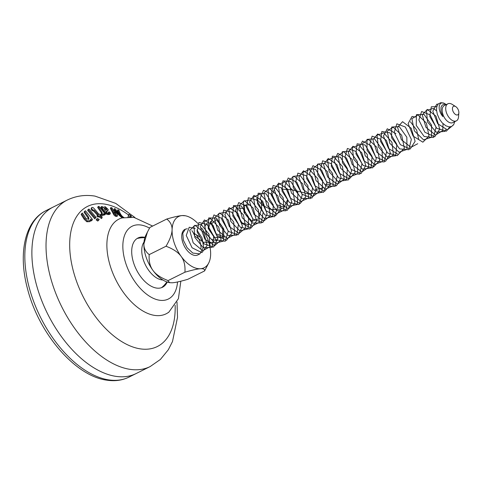 <?xml version="1.0" encoding="UTF-8"?>
<svg xmlns="http://www.w3.org/2000/svg" width="483" height="483" viewBox="0 0 483 483"><rect width="100%" height="100%" fill="white"/><g stroke="black" fill="none" stroke-linecap="round" stroke-linejoin="round"><path stroke-width="0.72" d="M142.962 237.708A27.513 15.534 63.5 0 0 139.659 237.672A27.513 15.534 63.5 0 0 137.462 238.276M144.972 237.37A27.513 15.534 63.5 0 0 137.981 237.998A27.513 15.534 63.5 0 0 132.765 259.884A27.513 15.534 63.5 0 0 162.505 287.258A27.513 15.534 63.5 0 0 167.221 282.054M53.661 206.821A93.008 52.52 63.5 0 0 53.112 207.086A93.002 52.52 63.5 0 0 35.494 281.064A93.002 52.52 63.5 0 0 136.013 373.6A93.008 52.52 63.5 0 0 136.562 373.329M115.769 215.388L117.472 215.696L115.455 210.359C117.375 213.48 119.687 215.69 122.386 216.988L124.101 217.61C121.734 216.354 120.026 213.903 118.969 210.256L117.846 209.797C118.715 212.834 120.068 215.062 121.915 216.493C119.271 214.748 117.134 212.248 115.497 208.994L114.435 208.632L115.884 214.73L112.05 207.901L110.842 207.551L114.38 214.186L115.769 215.388L115.304 216.203L113.922 214.983L110.372 208.366L110.842 207.551M116.898 215.587L117.472 215.696L117.001 216.511L115.304 216.203M91.058 209.03L91.601 207.642L91.058 209.03L92.09 210.57L93.696 211.077L97.874 215.708M102.058 217.742L101.575 218.588L98.731 216.626L97.928 217.054L96.914 216.209L97.385 215.388L98.405 216.233L99.202 215.81L102.058 217.742L102.07 216.728L100.078 215.412L100.808 215.128L100.482 215.702M103.905 214.367L103.447 215.176L101.768 215.484L100.971 214.392L101.43 213.589L102.227 214.675L103.93 214.325L103.447 215.17L103.905 214.367L103.616 213.54L104.479 214.283L105.3 214.096L98.973 206.38L98.14 206.591L101.726 211.796L102.42 213.631L101.43 213.589M105.3 214.096L104.841 214.905L103.664 214.796M102.01 213.715L97.669 207.412L98.14 206.591M94.734 218.787L87.652 210.365L88.135 209.525L95.211 217.948L96.075 217.374L94.734 218.787L95.211 217.948M99.238 219.566L97.777 221.069L96.141 219.898L96.624 219.053L98.272 220.2L99.238 219.566L97.572 218.461L96.624 219.053M86.795 221.751L84.108 219.191L81.15 214.506L81.639 213.649L84.597 218.346L87.284 220.9L90.587 220.526L89.916 221.643L86.795 221.751L87.284 220.9M89.916 221.643L90.701 219.095L91.679 220.127L92.464 219.469L91.981 220.314L91.196 220.972L90.653 220.405M88.099 217.996L84.084 212.212L84.567 211.361L88.576 217.163L88.099 217.996L88.715 219.391M110.378 213.395L109.876 214.325L107.963 214.615L105.855 213.927L103.742 211.747L100.856 207.424L101.327 206.609L104.201 210.95L106.314 213.13L108.421 213.812L110.378 213.395L109.852 212.14L108.766 211.94L108.313 212.737L108.566 213.075M108.766 211.94L109.116 212.834L108.156 213.081C106.58 212.695 105.862 212.188 106.006 211.548L108.168 210.165L107.715 210.962L105.548 212.345M91.679 220.127L91.196 220.972M88.576 217.163L88.944 219.234L86.216 218.745L82.364 213.003L81.639 213.649M92.464 219.469L85.461 210.745L84.567 211.361M106.683 209.749L105.046 210.431L104.346 208.155L105.36 207.799L106.755 208.825L106.87 209.586M107.148 210.817L106.695 211.608M107.365 211.264L108.24 209.501L105.143 206.652L103.096 207.666L102.402 206.603L101.327 206.609M103 207.521L103.247 207.098L103.096 207.666M108.421 213.812L107.963 214.615M127.868 217.459L128.701 215.104M130.833 217.32L129.48 216.843M117.001 216.511L116.427 216.402M122.169 217.899L115.793 212.381M118.468 213.48L117.375 210.624L117.846 209.797M114.429 213.075L113.964 209.453L114.435 208.632M129.601 216.988L129.969 215.992L131.328 216.456L131.298 216.052A78.481 44.321 63.5 0 0 129.033 214.313L128.237 217M129.033 214.313L128.243 215.66M131.328 216.456L130.996 217.036M129.969 215.992L129.522 216.776M128.339 216.632L128.128 217M98.272 220.2L97.777 221.069M96.075 217.374L89.047 209.036L88.135 209.525M102.227 214.675L101.768 215.484M101.726 211.796L101.273 212.598M104.479 214.283L104.02 215.092M99.202 215.81L98.731 216.626M98.405 216.233L97.928 217.054M100.808 215.128L99.625 214.108L99.015 214.41L94.535 209.018C92.99 207.201 91.993 206.929 91.535 208.197L92.561 209.749L94.161 210.262L98.339 214.893L97.385 215.388M94.161 210.262L93.696 211.077M92.591 209.646L92.09 210.57M106.399 209.864L104.896 208.608L104.262 208.662M106.755 208.825L106.296 209.628M105.36 207.799L104.896 208.608M102.046 207.575L101.581 208.39M102.982 208.801L102.523 209.604M104.201 210.95L103.742 211.747M106.314 213.13L105.855 213.927M84.597 218.346L84.108 219.191M122.386 216.988L121.915 217.809M161.968 287.5A27.513 15.534 63.5 0 0 163.773 286.111A27.513 15.534 63.5 0 0 165.735 283.455M144 242.074A22.109 12.486 63.5 0 0 156.148 277.647A22.109 12.486 63.5 0 0 162.88 279.989M452.348 104.467A9.539 5.385 63.5 0 0 452.323 104.455A9.539 5.385 63.5 0 0 447.874 103.785A9.539 5.385 63.5 0 0 446.075 111.404A9.539 5.385 63.5 0 0 451.907 120.182A9.539 5.385 63.5 0 0 456.381 120.865A9.539 5.385 63.5 0 0 458.524 116.91L458.85 112.865A4.77 2.693 -116.5 0 1 455.541 114.501A4.77 2.693 -116.5 0 1 452.438 108.518A4.77 2.693 -116.5 0 1 455.747 106.634A4.77 2.693 -116.5 0 1 455.759 106.64A4.77 2.693 -116.5 0 1 458.85 112.865M447.874 103.785L444.348 105.542A9.539 5.385 63.5 0 0 442.549 113.155A9.539 5.385 63.5 0 0 448.381 121.939A9.539 5.385 63.5 0 0 452.855 122.622L456.381 120.865M196.255 234.75A14.309 8.078 -116.5 0 1 201 248.334M196.883 229.986L202.015 237.884L203.639 247.012L199.932 253.889L192.789 253.068L187.114 247.719L183.365 240.22L182.797 233.192L185.412 229.135L187.392 228.743M445.912 125.809L449.057 126.884L451.635 126.461L453.718 124.542L454.745 121.68M199.594 254.04L197.74 254.964A14.309 8.078 -116.5 0 1 191.033 253.937A14.309 8.078 -116.5 0 1 182.284 240.769A14.309 8.078 -116.5 0 1 184.983 229.347A14.309 8.078 -116.5 0 1 185.188 229.25M169.823 282.694L169.177 282.567A28.618 16.162 -116.5 0 1 152.966 270.426C155.598 274.084 159.933 277.188 165.977 279.735L168.078 280.587L168.048 281.064L169.823 282.694L172.238 282.778C174.979 282.615 179.428 281.667 185.593 279.941L187.736 279.331L204.593 270.933L204.629 270.462C204.611 269.128 203.21 268.554 200.433 268.741C197.692 268.91 193.242 269.858 187.078 271.585L184.941 272.195L185.013 270.257C185.116 264.648 183.83 260.023 181.155 256.395C178.523 252.736 174.188 249.633 168.144 247.085L166.043 246.233L167.172 244.229C170.366 238.421 172.002 233.615 172.087 229.805C172.214 225.972 170.801 222.681 167.849 219.934L166.804 219.016L168.947 218.407C175.106 216.68 179.555 215.732 182.296 215.563L185.363 215.774A28.618 16.162 63.5 0 0 182.296 215.563A28.618 16.162 63.5 0 0 172.087 229.805A28.618 16.162 63.5 0 0 181.155 256.395A28.618 16.162 63.5 0 0 200.433 268.741A28.618 16.162 63.5 0 0 208.795 262.843A28.618 16.162 63.5 0 0 210.636 254.505A28.618 16.162 63.5 0 0 201.568 227.916M143.898 243.837A28.618 16.162 -116.5 0 1 145.739 235.499L147.454 232.021L143.898 243.837C143.771 247.67 145.184 250.961 148.136 253.708L149.181 254.626L149.108 256.564C149.006 262.172 150.291 266.797 152.966 270.426A28.618 16.162 -116.5 0 1 143.898 243.837M166.804 219.016L149.941 227.408L147.454 232.021M149.181 254.626L166.043 246.233M197.861 223.46A28.618 16.162 63.5 0 0 185.363 215.774M208.795 262.843L204.593 270.933M213.709 242.406L203.409 242.249L194.758 236.048L193.357 232.891L198.628 236.265M199.159 236.61L200.131 237.231M193.357 232.891L191.884 230.657M329.98 184.482L325.741 184.234M322.952 188.014L315.176 189.505M312.368 193.285L307.925 193.768L292.094 189.795L281.553 189.101M287.216 200.391L284.113 207.328L276.572 204.635L271.832 195.44L274.205 189.65M280.641 209.042L271.476 209.749L262.855 205.547L257.644 200.258L256.618 198.38M261.206 200.318L261.677 208.499L258.81 217.555M258.405 218.823L252.114 221.232L244.996 213.842L244.169 205.106L249.856 204.925M248.956 224.855L242.14 222.941L237.002 214.917L237.539 207.992L242.81 208.402M224.287 237.135L215.967 233.718L211.826 223.454L216.221 219.632L222.808 227.463L222.476 237.545L214.808 237.63L208.596 228.036L210.787 221.22M217.205 240.643L211.566 239.568L206.476 233.627L204.786 226.581L207.285 222.941M446.105 104.666L444.475 104.346L442.911 104.72L441.83 105.626L441.033 107.208L440.949 111.313L442.863 116.62C436.167 108.355 439.488 99.631 445.398 104.05M195.217 228.622L189.227 227.221L186.245 235.45L192.077 247.785L201.888 252.645L207.183 245.31L203.609 232.257L194.969 225.223L189.71 230.403L193.17 242.786L202.691 250.749L210.045 246.716L208.994 234.14L201.013 224.311L193.955 225.996L194.806 237.394L203.307 247.785L212.164 247.362L213.758 236.272L207.141 224.426L198.905 222.458L197.124 231.912L203.947 243.855L213.625 247.061L217.785 238.33L213.124 225.428L204.43 219.94L200.21 226.654L204.846 239.145L214.603 245.69L221.033 240.021L218.745 227.088L210.359 218.509L204.086 221.908L206.205 233.905L215.279 243.227L223.496 241.059L223.822 229.135L216.469 218.147L208.71 217.93L208.179 228.423L215.877 239.743L225.253 241.228L228.211 231.272L222.548 218.751L213.981 214.911L210.89 223.019L216.632 235.378L226.442 240.377L231.834 233.174L228.368 220.121L219.741 212.955L214.392 217.99L217.742 230.355L227.233 238.439L234.666 234.557L233.73 222.023L225.796 212.091L218.666 213.619L219.403 224.951L227.843 235.426L236.748 235.167L238.463 224.154L231.918 212.248L223.647 210.123L221.751 219.475L228.495 231.46L238.191 234.816L242.46 226.207L237.89 213.281L229.196 207.648L224.873 214.229L229.407 226.72L239.151 233.398L245.666 227.873L243.492 214.965L235.13 206.265L228.785 209.513L230.789 221.462L239.822 230.892L248.099 228.882L248.54 217.024L241.252 205.951L233.44 205.571L232.794 215.979L240.419 227.366L249.832 229.008L252.899 219.155L247.32 206.585L238.735 202.594L235.541 210.588L241.186 222.965L250.997 228.109L256.491 221.039L253.128 207.992L244.513 200.686L239.073 205.583L242.315 217.924L251.782 226.122L259.286 222.397L258.459 209.906L250.574 199.871L243.384 201.242L244.006 212.514L252.386 223.068L261.339 222.965L263.163 212.043L256.696 200.071L248.389 197.789L246.384 207.038L253.044 219.065L262.758 222.572L267.129 214.084L262.655 201.133L253.955 195.361L249.542 201.809L253.973 214.295L263.7 221.105L270.305 215.726L268.234 202.842L259.908 194.027L253.484 197.118L255.374 209.024L264.358 218.558L272.702 216.704L273.257 204.913L266.03 193.755L258.17 193.218L257.415 203.542L264.968 214.983L274.41 216.789L277.586 207.038L272.092 194.426L263.489 190.284L260.192 198.157L265.741 210.558L275.551 215.841L281.142 208.904L277.882 195.856L269.285 188.424L263.76 193.176L266.894 205.492L276.324 213.806L283.907 210.232L283.189 197.789L275.352 187.652L268.101 188.871L268.608 200.071L276.928 210.709L285.93 210.763L287.868 199.932L281.468 187.893L273.13 185.454L271.023 194.595L277.592 206.67L287.325 210.328L291.798 201.96L287.415 188.992L278.721 183.075L274.211 189.384L278.54 201.876L288.248 208.813L294.938 203.578L292.976 190.719L284.686 181.789L278.184 184.729L279.965 196.587L288.9 206.217L297.305 204.52L297.975 192.795L290.808 181.56L282.905 180.865L282.03 191.099L289.51 202.606L298.983 204.563L302.267 194.921L296.864 182.272L288.248 177.979L284.843 185.726L290.295 198.145L300.106 203.572L305.793 196.768L302.636 183.727L294.056 176.162L288.442 180.769L291.466 193.055L300.867 201.489L308.522 198.066L307.919 185.677L300.13 175.438L292.819 176.5L293.211 187.627L301.464 198.35L310.515 198.561L312.567 187.815L306.246 175.721L297.878 173.125L295.656 182.157L302.141 194.269L311.885 198.078L316.462 189.837L312.181 176.85L303.487 170.795L298.88 176.965L303.101 189.451L312.797 196.521L319.571 191.431L317.723 178.601L309.464 169.551L302.889 172.34L304.556 184.144L313.443 193.876L321.907 192.337L322.686 180.684L315.586 169.364L307.635 168.513L306.651 178.656L314.053 190.224L323.556 192.337L326.955 182.797L321.636 170.113L313.002 165.669L309.494 173.294L314.85 185.732L324.661 191.298L330.438 184.633L327.389 171.598L318.828 163.906L313.135 168.362L316.045 180.624L325.409 189.167L333.137 185.901L332.648 173.56L324.908 163.224L317.536 164.129L317.82 175.184L326.007 185.985L335.105 186.36L337.267 175.703L331.024 163.55L322.626 160.797L320.295 169.72L326.689 181.868L336.446 185.828L341.131 177.708L336.947 164.709L328.253 158.509L323.55 164.552L327.667 177.026L337.339 184.222L344.198 179.278L342.465 166.478L334.242 157.313L327.595 159.951L329.146 171.706L337.985 181.53L346.504 180.147L347.404 168.573L340.364 157.174L332.37 156.166L331.272 166.218L338.595 177.841L348.128 180.111L351.636 170.68L346.408 157.959L337.762 153.365L334.151 160.869L339.404 173.312L349.215 179.024L355.083 172.497L352.143 159.468L343.6 151.65L337.822 155.961L340.624 168.187L349.952 176.85L357.752 173.735L357.378 161.443L349.686 151.016L342.26 151.759L342.423 162.741L350.549 173.62L359.69 174.152L361.96 163.586L355.796 151.378L347.374 148.474L344.934 157.289L351.238 169.467L361.012 173.578L365.794 165.578L361.707 152.568L353.019 146.234L348.225 152.133L352.234 164.594L361.888 171.924L368.831 167.13L367.207 154.355L359.014 145.081L352.3 147.563L353.737 159.263L362.522 169.189L371.101 167.963L372.115 156.456L365.142 144.985L357.106 143.819L355.899 153.775L363.138 165.458L372.701 167.879L376.317 158.563L371.173 145.806L362.522 141.066L358.809 148.438L363.965 160.899L373.77 166.75L379.735 160.356L376.897 147.339L368.378 139.394L362.51 143.56L365.202 155.755L374.494 164.528L382.367 161.564L382.107 149.332L374.47 138.802L366.977 139.394L367.032 150.298L375.092 161.256L384.269 161.938L386.66 151.475L380.574 139.207L372.121 136.146L369.573 144.852L375.786 157.066L385.573 161.322L390.451 153.455L386.466 140.432L377.791 133.954L372.9 139.714L376.806 152.169L386.436 159.619L393.458 154.977L391.942 142.237L383.792 132.849L377.012 135.18L378.334 146.826L387.064 156.842L395.698 155.774L396.827 144.345L389.92 132.795L381.842 131.473L380.519 141.338L387.686 153.069L397.274 155.647L400.075 152.507M395.903 133.598L387.281 128.768L383.466 136.013L388.525 148.48L398.318 154.469L404.38 148.221L401.645 135.216L393.15 127.144L387.203 131.159L389.787 143.318L399.036 152.199L406.976 149.392L406.831 137.214L399.248 126.594L391.701 127.029L391.641 137.86L399.634 148.885L408.853 149.73L411.353 139.358L405.346 127.035L396.869 123.823L394.219 132.414L400.341 144.665L410.133 149.066L415.114 141.326L411.226 128.291L402.556 121.68L397.575 127.301L401.373 139.738L410.979 147.321L417.741 143.711M418.628 139.026L416.684 130.12L410.441 121.788M415.434 117.067L412.041 116.469L408.129 123.588L413.08 136.067L422.873 142.189L429.019 136.079L426.398 123.087L417.922 114.888L411.896 118.758L414.366 130.881L423.579 139.871L431.585 137.22L431.554 125.103L424.026 114.393L416.431 114.664L416.249 125.417L424.177 136.514L433.432 137.516L436.046 127.24L430.124 114.869L421.623 111.507L418.858 119.983L424.889 132.257L434.688 136.81L439.772 129.196L435.986 116.155L427.322 109.406L422.251 114.888L425.946 127.313L435.521 135.011L442.712 130.664L443.062 123.708M436.572 110.788L433.348 108.397L426.429 110.414L427.521 121.945L436.143 132.143L444.891 131.388L445.912 129.698M436.813 106.64L431.319 106.785L429.773 116.457L436.777 128.297L446.413 131.177L449.8 126.908M438.033 104.165L436.801 104.171L432.786 111.162L437.64 123.648L447.421 129.909L453.404 124.988M446.159 104.642L445.404 104.05M444.064 103.332L440.955 102.65L438.341 103.827L436.789 106.731L436.499 109.889L437.29 114.175L439.373 118.981L442.193 122.845L445.906 125.803M168.078 280.587L184.941 272.195M134.95 217.543L115.739 203.403L95.012 196.11C85.256 194.54 76.006 195.85 67.264 200.053L53.112 207.092A93.008 52.52 63.5 0 0 35.494 281.064A93.008 52.52 63.5 0 0 136.019 373.607L128.973 377.114A93.008 52.52 63.5 0 1 108.476 379.843A93.008 52.52 63.5 0 1 28.443 284.572A93.008 52.52 63.5 0 1 46.066 210.594C24.555 221.045 17.962 254.064 27.603 289.166C38.857 333.324 75.034 375.985 106.665 380.145C114.779 381.425 122.217 380.417 128.973 377.114M67.264 200.053A93.002 52.52 63.5 0 0 49.64 274.024A93.002 52.52 63.5 0 0 129.673 369.29A93.002 52.52 63.5 0 0 150.165 366.561L136.013 373.6M121.36 218.056L122.048 217.93A52.901 29.874 63.5 0 0 110.861 267.848A52.901 29.874 63.5 0 0 154.457 315.369A52.901 29.874 63.5 0 0 168.917 312.066L168.398 312.537M128.563 215.001A78.264 44.195 63.5 0 0 104.799 204.116A78.264 44.195 63.5 0 0 72.728 268.657A78.264 44.195 63.5 0 0 140.076 348.829A78.264 44.195 63.5 0 0 175.136 305.286M149.519 228.145A40.657 22.961 63.5 0 0 141.078 225.042A40.657 22.961 63.5 0 0 124.421 258.568A40.657 22.961 63.5 0 0 159.402 300.215A40.657 22.961 63.5 0 0 177.533 281.963M152.652 226.062L133.839 217.35L122.048 217.93M176.995 302.002L177.515 317.385L172.491 341.541L168.326 349.746L160.392 359.455L150.165 366.561M180.829 281.203L178.408 298.687L168.917 312.066M128.339 215.4L128.828 214.537M185.412 229.135L184.983 229.347M455.747 106.634L452.323 104.455M144.858 237.721A28.141 28.141 0 0 0 137.087 238.505M161.564 287.663A28.141 28.141 0 0 0 166.87 281.939M53.112 207.086L46.066 210.594"/></g></svg>
